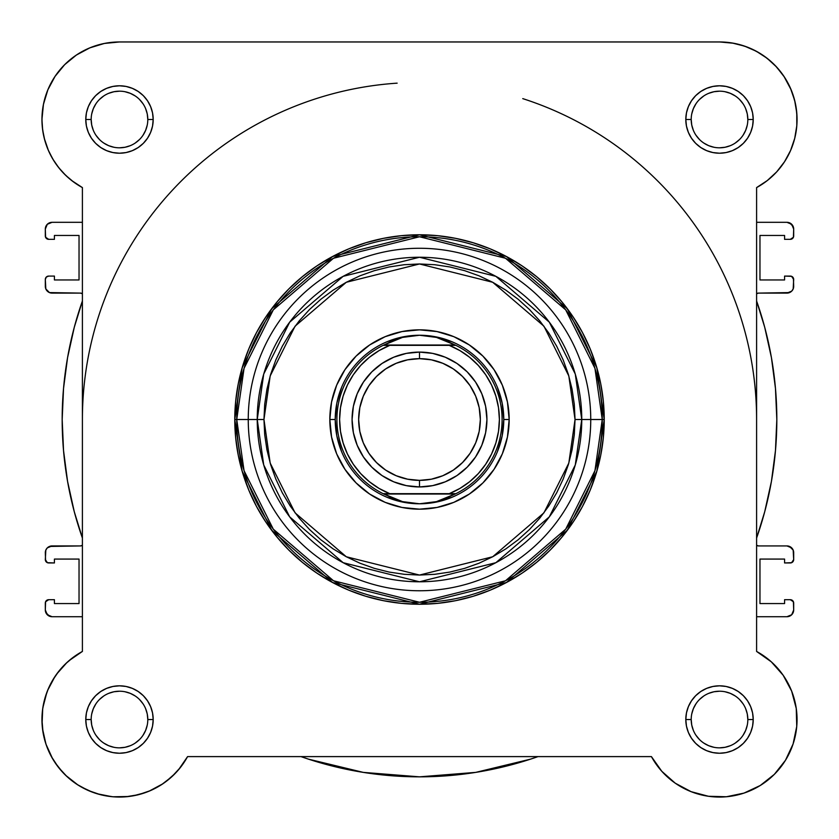 <?xml version="1.0" encoding="UTF-8"?>
<svg xmlns="http://www.w3.org/2000/svg" width="839" height="839" viewBox="0 0 839 839"><rect width="100%" height="100%" fill="white"/><g stroke="black" fill="none" stroke-linecap="round" stroke-linejoin="round"><path stroke-width="1.26" d="M78.918 53.423L74.451 56.381L78.918 53.423M67.183 62.264L63.68 65.673L67.183 62.264M49.921 153.726L52.972 159.347M82.295 651.494L68.934 660.744M67.036 662.422L56.664 674.084M54.955 676.549L47.613 690.434M46.827 692.458L42.862 707.697M42.705 708.714L42.076 724.026M42.474 728.546L45.904 743.973M46.009 744.277L52.637 758.802M54.944 762.494L62.82 772.446M65.536 775.226L78.048 785.063M80.785 786.72L92.689 792.289M96.967 793.725L111.839 796.683M112.762 796.777L128.755 796.505M133.118 795.854L145.493 792.572M148.943 791.25L162.955 783.731M165.786 781.717L175.487 773.149M178.487 769.824L187.527 756.694M796.641 127.486L796.956 123.354L796.641 127.486M771.817 62.264L764.549 56.381L771.817 62.264M760.082 53.423L752.111 49.144L760.082 53.423M747.234 47.089L738.026 44.205L747.234 47.089M795.288 135.928L794.523 139.117M790.705 150.212L789.835 152.153M785.241 160.627L783.049 163.941M778.162 170.212L775.32 173.327M769.353 178.885L766.458 181.203M756.663 651.473L756.6 651.442A77.534 77.534 0 0 1 774.345 774.355A77.534 77.534 0 0 1 651.431 756.61L187.569 756.61A77.534 77.534 0 0 1 41.95 719.537A77.534 77.534 0 0 1 82.4 651.442L82.4 187.59L73.633 182.021L65.694 175.341L58.72 167.653L52.826 159.095L48.127 149.835L44.719 140.029L42.642 129.856L41.95 119.495A77.534 77.534 0 0 1 119.484 41.96L719.516 41.96L732.269 43.02L744.665 46.155L756.39 51.294L767.098 58.279L776.515 66.942L784.381 77.031L790.485 88.273L794.648 100.365L796.777 112.982L796.798 125.777L794.711 138.393L790.579 150.506L784.517 161.759L776.683 171.88L767.286 180.563L756.6 187.59L756.6 651.442L771.272 661.803L783.165 675.259L791.649 691.095L796.253 708.452L796.746 726.406L793.086 743.994L785.482 760.27L774.345 774.355L760.249 785.503L743.983 793.107L726.396 796.756L708.441 796.274L691.084 791.659L675.248 783.186L661.782 771.282L651.431 756.61L187.569 756.61L180.553 767.307L171.859 776.694L161.749 784.528L150.485 790.6L138.383 794.722L125.756 796.809L112.961 796.788L100.355 794.669L88.252 790.495L77.01 784.402L66.921 776.526L58.269 767.108L51.273 756.4L46.145 744.686L43.009 732.279L41.95 719.537A77.534 77.534 0 0 1 41.95 719.474M76.412 55.028L89.815 47.865L76.412 55.028L64.655 64.676L55.017 76.422L47.854 89.825L43.439 104.372L41.95 119.495A77.534 77.534 0 0 0 82.4 187.59L71.714 180.563M69.647 178.885L63.68 173.327M60.838 170.212L55.951 163.941M53.759 160.627L49.165 152.153M48.421 150.506L44.289 138.393M43.712 135.928L42.359 127.486M42.044 123.354L42.002 116.757M42.852 107.686L43.817 102.61M46.669 92.846L48.148 89.123M54.829 76.695L56.307 74.556M86.889 49.144L91.766 47.089M100.974 44.205L105.42 43.25M719.705 41.96L733.58 43.25M775.32 65.673L782.693 74.556M783.983 76.422L791.146 89.825M792.331 92.846L795.183 102.61M796.148 107.686L796.998 116.757M181.402 766.196L179.473 768.66M173.033 775.603L171.46 777.061M162.535 784.014L160.197 785.514M152.174 789.835L149.51 791.009M138.781 794.627L137.019 795.057M127.413 796.662L124.266 796.914M113.653 796.84L112.825 796.777M101.592 794.973L98.624 794.208M89.857 791.177L87.623 790.212M77.691 784.832L75.52 783.395M68.284 777.753L66.061 775.718M58.426 767.318L57.618 766.259M52.039 757.774L50.539 754.995M46.512 745.724L46.051 744.413M43.209 733.433L42.726 730.475M41.971 721.351L41.96 718.572M42.39 711.273L42.695 708.84M44.635 699.296L45.285 697.041M47.771 690.046L49.186 686.826M52.06 681.258L54.032 677.964M57.461 673.014L59.863 669.973M63.932 665.442L66.596 662.831M71.619 658.542L74.147 656.633M796.924 724.026L796.526 728.546M793.495 742.735L792.991 744.277M786.363 758.813L784.056 762.494M776.18 772.446L773.464 775.226M760.952 785.063L758.215 786.72M746.311 792.289L742.033 793.725M727.161 796.683L726.238 796.777M710.245 796.505L705.882 795.854M693.507 792.572L690.057 791.25M676.045 783.731L673.214 781.717M663.513 773.149L660.513 769.824M770.066 660.744L771.953 662.422M782.336 674.084L784.046 676.549M791.387 690.434L792.173 692.458M796.138 707.697L796.295 708.703M44.698 699.065A77.534 77.534 0 0 1 48.169 689.102M41.95 719.537L42.642 709.175L44.719 699.002L48.127 689.197L52.826 679.936L58.72 671.378A77.534 77.534 0 0 1 58.772 671.305M65.631 663.754A77.534 77.534 0 0 1 73.727 656.937M522.76 98.624A337.1 337.1 0 0 1 756.6 419.51L756.6 419.521M45.316 279.45L45.83 288.941L49.48 292.591L80.439 293.105L82.4 293.734A3.366 3.366 0 0 0 80.439 293.105L52.06 293.105A6.743 6.743 0 0 1 45.316 286.361L45.316 279.45A3.366 3.366 0 0 1 48.693 276.083L46.313 277.069L45.316 279.45M793.684 603.063L793.684 609.974A6.743 6.743 0 0 1 786.94 616.717L756.6 616.717L786.94 616.717L791.701 614.746L793.684 609.974L793.421 601.773L790.307 599.696L784.58 599.696L784.58 603.566L759.966 603.566L759.966 559.078L784.58 559.078L784.58 562.948L791.596 562.696L793.684 559.582L793.17 550.09L791.701 547.898L786.94 545.927L758.561 545.927L756.6 545.298A3.366 3.366 0 0 0 758.561 545.927L786.94 545.927A6.743 6.743 0 0 1 793.684 552.67L793.684 559.582A3.366 3.366 0 0 1 790.307 562.948L784.58 562.948L784.58 559.078L759.966 559.078L759.966 603.566L784.58 603.566L784.58 599.696L790.307 599.696A3.366 3.366 0 0 1 793.684 603.063L792.687 600.682M756.6 538.03L764.717 511.748L771.429 481.397L775.467 450.574L776.82 419.51L775.467 388.457L771.429 357.634L764.717 327.283L756.6 301.002A357.32 357.32 0 0 1 756.6 538.03M757.009 293.482L758.561 293.105A3.366 3.366 0 0 0 756.6 293.734L758.561 293.105L786.94 293.105L791.701 291.133L793.17 288.941L793.684 279.45L791.596 276.335L784.58 276.083L784.58 279.953L759.966 279.953L759.966 235.455L784.58 235.455L784.58 239.335L790.307 239.335L793.421 237.259L793.684 229.057L791.701 224.286L786.94 222.314L756.6 222.314L786.94 222.314A6.743 6.743 0 0 1 793.684 229.057L793.17 226.478L789.52 222.828M45.316 235.969L45.316 229.057A6.743 6.743 0 0 1 52.06 222.314L82.4 222.314L52.06 222.314L47.299 224.286L45.316 229.057L45.579 237.259L48.693 239.335L54.42 239.335L54.42 235.455L79.034 235.455L79.034 279.953L54.42 279.953L54.42 276.083L48.693 276.083L54.42 276.083L54.42 279.953L79.034 279.953L79.034 235.455L54.42 235.455L54.42 239.335L48.693 239.335A3.366 3.366 0 0 1 45.316 235.969L46.313 238.349M82.4 301.002L74.283 327.283L67.571 357.634L63.533 388.457L62.18 419.51L63.533 450.574L67.571 481.397L74.283 511.748L82.4 538.03A357.32 357.32 0 0 1 82.4 301.002M81.991 545.549L80.439 545.927A3.366 3.366 0 0 0 82.4 545.298L80.439 545.927L52.06 545.927L47.299 547.898L45.83 550.09L45.316 559.582L47.404 562.696L54.42 562.948L54.42 559.078L79.034 559.078L79.034 603.566L54.42 603.566L54.42 599.696L48.693 599.696L45.579 601.773L45.316 609.974L47.299 614.746L52.06 616.717L82.4 616.717L52.06 616.717A6.743 6.743 0 0 1 45.316 609.974L45.83 612.554L49.48 616.204M300.981 756.61L308.448 759.148L363.277 772.383L419.5 776.841L475.723 772.383L530.552 759.148L538.019 756.61A357.32 357.32 0 0 1 300.991 756.61L308.448 759.148M786.94 616.717L791.701 614.746L793.17 612.554M793.17 550.09L789.52 546.441M764.717 511.748L771.429 481.397M758.561 293.105L789.52 292.591M791.701 291.133L793.17 288.941M786.94 293.105A6.743 6.743 0 0 0 793.684 286.361L793.421 278.16M52.06 222.314L47.299 224.286L45.83 226.478M45.83 288.941L49.48 292.591M74.283 327.283L67.571 357.634M80.439 545.927L49.48 546.441M47.299 547.898L45.83 550.09M52.06 545.927A6.743 6.743 0 0 0 45.316 552.67L45.579 560.871M363.277 772.383L419.5 776.841L475.723 772.383M793.684 229.057L793.684 235.969A3.366 3.366 0 0 1 790.307 239.335L784.58 239.335L784.58 235.455L759.966 235.455L759.966 279.953L784.58 279.953L784.58 276.083L790.307 276.083A3.366 3.366 0 0 1 793.684 279.45M45.316 609.974L45.316 603.063A3.366 3.366 0 0 1 48.693 599.696L54.42 599.696L54.42 603.566L79.034 603.566L79.034 559.078L54.42 559.078L54.42 562.948L48.693 562.948A3.366 3.366 0 0 1 45.316 559.582M82.4 419.51A337.1 337.1 0 0 1 397.151 83.155M147.8 719.537L153.191 719.537A33.707 33.707 0 0 1 119.484 753.244A33.707 33.707 0 0 1 85.777 719.537L86.417 726.113L88.336 732.437L91.451 738.257L95.646 743.364L100.753 747.559L106.584 750.674L112.908 752.593L119.484 753.244L126.06 752.593L132.384 750.674L138.215 747.559L143.322 743.364L147.507 738.257L150.621 732.437L152.541 726.113L153.191 719.537L152.541 712.951L150.621 706.627L147.507 700.806L143.322 695.699L138.215 691.504L132.384 688.389L126.06 686.47L119.484 685.82L112.908 686.47L106.584 688.389L100.753 691.504L95.646 695.699L91.451 700.806L88.336 706.627L86.417 712.951L85.777 719.537L91.168 719.537A28.316 28.316 0 0 0 119.484 747.853A28.316 28.316 0 0 0 147.8 719.537A28.316 28.316 0 0 0 119.484 691.221A28.316 28.316 0 0 0 91.168 719.537L85.777 719.537A33.707 33.707 0 0 1 119.484 685.82A33.707 33.707 0 0 1 153.191 719.537L147.8 719.537A28.316 28.316 0 0 1 119.484 747.853A28.316 28.316 0 0 1 91.168 719.537A28.316 28.316 0 0 1 119.484 691.221A28.316 28.316 0 0 1 147.8 719.537L147.255 714.01L145.64 708.693M747.832 719.537L753.223 719.537A33.707 33.707 0 0 1 719.516 753.244A33.707 33.707 0 0 1 685.809 719.537L686.459 726.113L688.379 732.437L691.493 738.257L695.678 743.364L700.785 747.559L706.616 750.674L712.94 752.593L719.516 753.244L726.092 752.593L732.416 750.674L738.247 747.559L743.354 743.364L747.549 738.257L750.664 732.437L752.583 726.113L753.223 719.537L752.583 712.951L750.664 706.627L747.549 700.806L743.354 695.699L738.247 691.504L732.416 688.389L726.092 686.47L719.516 685.82L712.94 686.47L706.616 688.389L700.785 691.504L695.678 695.699L691.493 700.806L688.379 706.627L686.459 712.951L685.809 719.537L691.2 719.537A28.316 28.316 0 0 0 719.516 747.853A28.316 28.316 0 0 0 747.832 719.537A28.316 28.316 0 0 0 719.516 691.221A28.316 28.316 0 0 0 691.2 719.537L685.809 719.537A33.707 33.707 0 0 1 719.516 685.82A33.707 33.707 0 0 1 753.223 719.537L747.832 719.537A28.316 28.316 0 0 1 719.516 747.853A28.316 28.316 0 0 1 691.2 719.537A28.316 28.316 0 0 1 719.516 691.221A28.316 28.316 0 0 1 747.832 719.537L747.287 714.01L745.682 708.693M147.8 119.495L153.191 119.495A33.707 33.707 0 0 1 119.484 153.212A33.707 33.707 0 0 1 85.777 119.495L86.417 126.07L88.336 132.394L91.451 138.225L95.646 143.333L100.753 147.528L106.584 150.642L112.908 152.562L119.484 153.212L126.06 152.562L132.384 150.642L138.215 147.528L143.322 143.333L147.507 138.225L150.621 132.394L152.541 126.07L153.191 119.495L152.541 112.919L150.621 106.595L147.507 100.764L143.322 95.656L138.215 91.472L132.384 88.357L126.06 86.438L119.484 85.788L112.908 86.438L106.584 88.357L100.753 91.472L95.646 95.656L91.451 100.764L88.336 106.595L86.417 112.919L85.777 119.495L91.168 119.495A28.316 28.316 0 0 0 119.484 147.811A28.316 28.316 0 0 0 147.8 119.495A28.316 28.316 0 0 0 119.484 91.178A28.316 28.316 0 0 0 91.168 119.495L85.777 119.495A33.707 33.707 0 0 1 119.484 85.788A33.707 33.707 0 0 1 153.191 119.495L147.8 119.495A28.316 28.316 0 0 1 119.484 147.811A28.316 28.316 0 0 1 91.168 119.495A28.316 28.316 0 0 1 119.484 91.178A28.316 28.316 0 0 1 147.8 119.495L147.255 113.968L145.64 108.661M747.832 119.495L753.223 119.495A33.707 33.707 0 0 1 719.516 153.212A33.707 33.707 0 0 1 685.809 119.495L686.459 126.07L688.379 132.394L691.493 138.225L695.678 143.333L700.785 147.528L706.616 150.642L712.94 152.562L719.516 153.212L726.092 152.562L732.416 150.642L738.247 147.528L743.354 143.333L747.549 138.225L750.664 132.394L752.583 126.07L753.223 119.495L752.583 112.919L750.664 106.595L747.549 100.764L743.354 95.656L738.247 91.472L732.416 88.357L726.092 86.438L719.516 85.788L712.94 86.438L706.616 88.357L700.785 91.472L695.678 95.656L691.493 100.764L688.379 106.595L686.459 112.919L685.809 119.495L691.2 119.495A28.316 28.316 0 0 0 719.516 147.811A28.316 28.316 0 0 0 747.832 119.495A28.316 28.316 0 0 0 719.516 91.178A28.316 28.316 0 0 0 691.2 119.495L685.809 119.495A33.707 33.707 0 0 1 719.516 85.788A33.707 33.707 0 0 1 753.223 119.495L747.832 119.495A28.316 28.316 0 0 1 719.516 147.811A28.316 28.316 0 0 1 691.2 119.495A28.316 28.316 0 0 1 719.516 91.178A28.316 28.316 0 0 1 747.832 119.495L747.287 113.968L745.682 108.661M509.168 419.51L503.778 419.51L509.168 419.51L507.448 402.017L502.341 385.195L494.056 369.695L482.907 356.114L469.316 344.955L453.815 336.67L436.993 331.573L419.5 329.842L402.007 331.573L385.185 336.67L369.684 344.955L356.093 356.114L344.944 369.695L336.659 385.195L331.552 402.017L329.832 419.51A89.668 89.668 0 0 1 419.5 329.842A89.668 89.668 0 0 1 509.168 419.51A89.668 89.668 0 0 1 419.5 509.179A89.668 89.668 0 0 1 329.832 419.51L331.552 437.004L336.659 453.826L344.944 469.326L356.093 482.918L369.684 494.066L385.185 502.362L402.007 507.459L419.5 509.179L436.993 507.459L453.815 502.362L469.316 494.066L482.907 482.918L494.056 469.326L502.341 453.826L507.448 437.004L509.168 419.51M336.848 403.077L341.641 387.261L336.848 403.077L335.222 419.51L329.832 419.51L335.222 419.51L336.848 435.955L341.641 451.77L336.848 435.955M602.255 419.51L594.945 470.689L565.706 529.168L505.498 580.766L419.5 602.266L333.502 580.766L273.294 529.168L244.055 470.689L236.745 419.51L234.773 419.51L242.156 471.235L271.721 530.353L332.569 582.507L419.5 604.248L506.431 582.507L567.279 530.353L596.844 471.235L604.227 419.51L590.75 419.51A171.25 171.25 0 0 1 419.5 590.761A171.25 171.25 0 0 1 248.25 419.51L236.745 419.51A182.755 182.755 0 0 0 419.5 602.266A182.755 182.755 0 0 0 602.255 419.51A182.755 182.755 0 0 0 419.5 236.755A182.755 182.755 0 0 0 236.745 419.51L248.25 419.51A171.25 171.25 0 0 0 419.5 590.761A171.25 171.25 0 0 0 590.75 419.51L575.04 419.51L568.821 463.065L543.934 512.839L492.692 556.76L419.5 575.061L346.308 556.76L295.066 512.839L270.179 463.065L263.96 419.51L257.237 419.51L263.719 464.953L289.686 516.876L343.141 562.696L419.5 581.784L495.859 562.696L549.314 516.876L575.281 464.953L581.763 419.51A162.263 162.263 0 0 1 419.5 581.784A162.263 162.263 0 0 1 257.237 419.51L248.25 419.51L257.237 419.51A162.263 162.263 0 0 1 419.5 257.248A162.263 162.263 0 0 1 581.763 419.51L590.75 419.51A171.25 171.25 0 0 0 419.5 248.271A171.25 171.25 0 0 0 248.25 419.51A171.25 171.25 0 0 1 419.5 248.271A171.25 171.25 0 0 1 590.75 419.51L604.227 419.51A184.727 184.727 0 0 1 419.5 604.248A184.727 184.727 0 0 1 234.773 419.51L235.665 437.622L238.318 455.556L242.723 473.144L248.837 490.207L256.587 506.599L265.9 522.141L276.702 536.708L288.878 550.143L302.313 562.308L316.869 573.11L332.422 582.434L348.804 590.184L365.877 596.288L383.465 600.693L401.388 603.356L419.5 604.248L437.612 603.356L455.535 600.693L473.123 596.288L490.196 590.184L506.578 582.434L522.131 573.11L536.687 562.308L550.122 550.143L562.298 536.708L573.1 522.141L582.413 506.599L590.163 490.207L596.277 473.144L600.682 455.556L603.335 437.622L604.227 419.51L603.335 401.409L600.682 383.475L596.277 365.888L590.163 348.825L582.413 332.433L573.1 316.88L562.298 302.323L550.122 288.889L536.687 276.713L522.131 265.921L506.578 256.598L490.196 248.847L473.123 242.744L455.535 238.339L437.612 235.675L419.5 234.784L401.388 235.675L383.465 238.339L365.877 242.744L348.804 248.847L332.422 256.598L316.869 265.921L302.313 276.713L288.878 288.889L276.702 302.323L265.9 316.88L256.587 332.433L248.837 348.825L242.723 365.888L238.318 383.475L235.665 401.409L234.773 419.51A184.727 184.727 0 0 1 419.5 234.784A184.727 184.727 0 0 1 604.227 419.51L596.844 367.786L567.279 308.679L506.431 256.514L419.5 234.784L332.569 256.514L271.721 308.679L242.156 367.786L234.773 419.51L236.745 419.51L244.055 368.342L273.294 309.864L333.502 258.255L419.5 236.755L505.498 258.255L565.706 309.864L594.945 368.342L602.255 419.51M58.72 671.378L65.694 663.691L73.633 657.01L82.4 651.442L82.4 187.59M89.815 47.865L104.361 43.45L119.484 41.96L719.516 41.96A77.534 77.534 0 0 1 756.6 187.59L756.6 651.442M41.95 119.495L42.642 129.856M66.952 176.526L70.885 179.913M790.579 150.506L794.711 138.393M744.665 46.155L732.269 43.02M100.355 794.669L108.724 796.316M575.04 419.51L574.296 434.759L572.051 449.861L568.349 464.67L563.2 479.038L556.677 492.839L548.832 505.927L539.739 518.187L529.482 529.503L518.177 539.75L505.917 548.842L492.818 556.687L479.027 563.221L464.649 568.36L449.84 572.072L434.749 574.306L419.5 575.061L404.251 574.306L389.16 572.072L374.351 568.36L359.973 563.221L346.182 556.687L333.083 548.842L320.823 539.75L309.518 529.503L299.261 518.187L290.168 505.927L282.324 492.839L275.8 479.038L270.651 464.67L266.949 449.861L264.704 434.759L263.96 419.51L264.704 404.272L266.949 389.17L270.651 374.362L275.8 359.994L282.324 346.192L290.168 333.104L299.261 320.834L309.518 309.528L320.823 299.282L333.083 290.189L346.182 282.334L359.973 275.811L374.351 270.672L389.16 266.959L404.251 264.715L419.5 263.97L434.749 264.715L449.84 266.959L464.649 270.672L479.027 275.811L492.818 282.334L505.917 290.189L518.177 299.282L529.482 309.528L539.739 320.834L548.832 333.104L556.677 346.192L563.2 359.994L568.349 374.362L572.051 389.17L574.296 404.272L575.04 419.51L581.763 419.51L575.281 374.079L549.314 322.155L495.859 276.335L419.5 257.248L343.141 276.335L289.686 322.155L263.719 374.079L257.237 419.51L263.96 419.51L270.179 375.966L295.066 326.193L346.308 282.271L419.5 263.97L492.692 282.271L543.934 326.193L568.821 375.966L575.04 419.51M403.056 336.858L387.251 341.651L403.056 336.858L419.5 335.243L428.058 335.778L436.479 337.404L444.628 340.078L455.85 345.353L449.211 345.353L459.877 350.576L469.641 357.32L478.303 365.437L485.666 374.739L491.57 385.038L495.88 396.102L498.513 407.681L499.394 419.51L498.513 431.351L495.88 442.929L491.57 453.983L485.666 464.282L478.303 473.595L469.641 481.712L459.877 488.455L449.211 493.678L389.789 493.678L379.123 488.455L369.359 481.712L360.697 473.595L353.334 464.282L347.43 453.983L343.12 442.929L340.487 431.351L339.606 419.51L340.487 407.681L343.12 396.102L347.43 385.038L353.334 374.739L360.697 365.437L369.359 357.32L379.123 350.576L389.789 345.353L449.211 345.353L383.15 345.353L455.147 345.018L383.853 345.018L394.372 340.078L402.521 337.404L410.942 335.778L419.5 335.243A84.278 84.278 0 0 0 335.222 419.51A84.278 84.278 0 0 0 419.5 503.788A84.278 84.278 0 0 1 335.222 419.51A84.278 84.278 0 0 1 419.5 335.243L436.479 337.404L455.85 345.353A82.589 82.589 0 0 1 455.85 493.678L383.15 493.678L394.372 498.953L402.521 501.628L410.942 503.243L419.5 503.788L428.058 503.243L436.479 501.628L444.628 498.953L455.147 494.014L383.853 494.014L455.85 493.678L436.479 501.628L419.5 503.788L402.521 501.628L383.15 493.678A82.589 82.589 0 0 1 383.15 345.353L402.521 337.404L419.5 335.243A84.278 84.278 0 0 1 503.778 419.51A84.278 84.278 0 0 1 419.5 503.788A84.278 84.278 0 0 0 503.778 419.51A84.278 84.278 0 0 0 419.5 335.243L435.944 336.858L451.749 341.651L435.944 336.858M502.152 403.077L497.359 387.261L502.152 403.077L503.778 419.51L502.152 435.955L497.359 451.77L502.152 435.955M435.944 502.173L451.749 497.37L435.944 502.173L419.5 503.788L403.056 502.173L387.251 497.37L403.056 502.173M91.168 719.537L91.713 725.053L93.318 730.37M95.929 735.258L99.463 739.558M103.742 743.071L108.651 745.693L113.957 747.308M119.474 747.853L125.011 747.308L130.318 745.693M135.205 743.081L139.505 739.558M143.018 735.268L145.64 730.37L147.255 725.053M143.029 703.806L139.505 699.506M135.226 695.992L130.318 693.371L125.011 691.756M119.495 691.221L113.957 691.756L108.651 693.371M103.763 695.982L99.463 699.506M95.94 703.795L93.318 708.693L91.713 714.01M91.168 119.495L91.713 125.021L93.318 130.328M95.929 135.226L99.463 139.515M103.742 143.039L108.651 145.661L113.957 147.265M119.474 147.811L125.011 147.265L130.318 145.661M135.205 143.05L139.505 139.515M143.018 135.236L145.64 130.328L147.255 125.021M143.029 103.774L139.505 99.474M135.226 95.961L130.318 93.339L125.011 91.724M119.495 91.178L113.957 91.724L108.651 93.339M103.763 95.95L99.463 99.474M95.94 103.753L93.318 108.661L91.713 113.968M691.2 119.495L691.745 125.021L693.36 130.328M695.971 135.226L699.495 139.515M703.774 143.039L708.682 145.661L713.989 147.265M719.505 147.811L725.043 147.265L730.35 145.661M735.237 143.05L739.537 139.515M743.06 135.236L745.682 130.328L747.287 125.021M743.071 103.774L739.537 99.474M735.258 95.961L730.35 93.339L725.043 91.724M719.526 91.178L713.989 91.724L708.682 93.339M703.795 95.95L699.495 99.474M695.982 103.753L693.36 108.661L691.745 113.968M691.2 719.537L691.745 725.053L693.36 730.37M695.971 735.258L699.495 739.558M703.774 743.071L708.682 745.693L713.989 747.308M719.505 747.853L725.043 747.308L730.35 745.693M735.237 743.081L739.537 739.558M743.06 735.268L745.682 730.37L747.287 725.053M743.071 703.806L739.537 699.506M735.258 695.992L730.35 693.371L725.043 691.756M719.526 691.221L713.989 691.756L708.682 693.371M703.795 695.982L699.495 699.506M695.982 703.795L693.36 708.693L691.745 714.01M419.5 486.935A67.424 67.424 0 0 1 352.076 419.51A67.424 67.424 0 0 1 419.5 352.097A67.424 67.424 0 0 0 352.076 419.51A67.424 67.424 0 0 0 419.5 486.935L419.5 480.369A60.848 60.848 0 0 1 358.652 419.51A60.848 60.848 0 0 1 419.5 358.662L419.5 352.097L406.349 353.387L393.701 357.225L382.039 363.455L371.824 371.845L363.444 382.06L357.215 393.711L353.376 406.359L352.076 419.51L353.376 432.672L357.215 445.31L363.444 456.972L371.824 467.187L382.039 475.577L393.701 481.806L406.349 485.634L419.5 486.935L432.651 485.634L445.299 481.806L456.961 475.577L467.176 467.187L475.556 456.972L481.785 445.31L485.624 432.672L486.924 419.51L485.624 406.359L481.785 393.711L475.556 382.06L467.176 371.845L456.961 363.455L445.299 357.225L432.651 353.387L419.5 352.097L419.5 358.662L431.372 359.826L442.782 363.297L453.312 368.919L462.53 376.48L470.102 385.709L475.723 396.228L479.184 407.639L480.348 419.51L479.184 431.382L475.723 442.803L470.102 453.322L462.53 462.541L453.312 470.113L442.782 475.734L431.372 479.195L419.5 480.369L407.628 479.195L396.218 475.734L385.688 470.113L376.47 462.541L368.898 453.322L363.277 442.803L359.816 431.382L358.652 419.51L359.816 407.639L363.277 396.228L368.898 385.709L376.47 376.48L385.688 368.919L396.218 363.297L407.628 359.826L419.5 358.662A60.848 60.848 0 0 1 480.348 419.51A60.848 60.848 0 0 1 419.5 480.369L419.5 486.935A67.424 67.424 0 0 0 486.924 419.51A67.424 67.424 0 0 0 419.5 352.097A67.424 67.424 0 0 1 486.924 419.51A67.424 67.424 0 0 1 419.5 486.935M389.789 345.353L383.15 345.353A82.589 82.589 0 0 0 383.15 493.678L389.789 493.678A79.894 79.894 0 0 1 389.789 345.353M449.211 493.678L455.85 493.678A82.589 82.589 0 0 0 455.85 345.353L449.211 345.353A79.894 79.894 0 0 1 449.211 493.678"/></g></svg>
